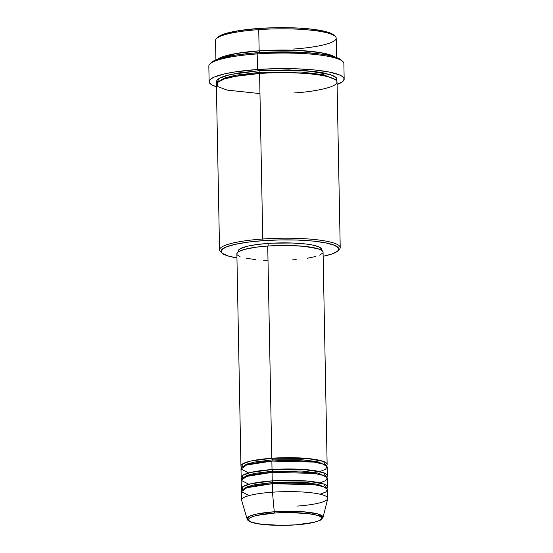 <?xml version="1.0" encoding="UTF-8"?>
<svg xmlns="http://www.w3.org/2000/svg" width="553" height="553" viewBox="0 0 553 553"><rect width="100%" height="100%" fill="white"/><g stroke="black" fill="none" stroke-linecap="round" stroke-linejoin="round"><path stroke-width="0.83" d="M274.682 513.046C284.525 512.092 312.003 512.154 320.173 516.495C327.383 520.898 306.148 524.375 295.461 524.859A1.438 0.394 86 0 0 295.537 524.873A1.438 0.394 -94 0 1 295.461 524.859L281.235 525.35L261.659 524.279L252.673 522.516L249.97 521.41L248.615 520.214L248.663 518.963L250.115 517.719L252.901 516.516L256.931 515.41L274.682 513.046L288.901 512.555L308.484 513.626L317.47 515.389L320.173 516.495L321.521 517.691L321.473 518.942L320.028 520.186L317.235 521.389L313.212 522.495L295.461 524.859C285.611 525.813 258.14 525.744 249.97 521.41C242.76 517.007 263.995 513.53 274.682 513.046A1.438 0.394 -94 0 1 274.267 511.774A1.438 0.394 86 0 0 274.682 513.046M327.784 498.315L327.625 489.827A43.106 7.486 178.9 0 0 272.29 483.709L272.456 492.198A43.106 7.486 178.9 0 1 327.742 498.675L323.007 517.484L317.726 513.931L303.065 511.76L274.267 511.774A37.998 6.601 -1.1 0 1 323.007 517.484L320.394 520.2L314.007 522.364C309.086 523.511 302.926 524.348 295.537 524.873C272.982 526.235 248.366 524.59 247.108 518.942A37.998 6.601 -1.1 0 1 274.267 511.774L272.456 492.198L274.267 511.774L256.799 514.014L249.583 516.198L247.108 518.942L241.647 500.327A43.106 7.486 178.9 0 1 272.456 492.198A43.106 7.486 -1.1 0 1 327.784 498.315A43.106 7.486 -1.1 0 1 296.926 506.099M241.744 467.416L242.484 463.981L250.44 461.126L271.806 458.243A1.438 0.394 -94 0 1 272.242 459.889L254.511 462.059L246.624 464.133L242.532 466.815L246.624 464.133L254.511 462.059L272.242 459.889A1.438 0.394 -94 0 1 272 461.064A1.438 0.394 86 0 0 272.242 459.889L301.765 459.723L317.685 461.707L325.579 465.218L317.685 461.707L301.765 459.723L272.242 459.889A1.438 0.394 86 0 0 271.806 458.243A43.106 7.486 -1.1 0 1 327.134 464.368A43.106 7.486 -1.1 0 1 326.388 465.792L323.305 461.375L306.867 458.416L271.806 458.243L267.728 246.03L271.806 458.243A43.106 7.486 -1.1 0 0 240.942 466.02A43.106 7.486 -1.1 0 0 241.744 467.416M319.669 471.585L325.53 469.31L327.065 466.656L323.021 464.085L314.09 462.087L271.862 461.071L272.021 469.559L271.862 461.071A43.106 7.486 178.9 0 0 240.997 468.847L241.156 477.336A43.106 7.486 -1.1 0 0 241.965 478.739L242.698 475.304L250.661 472.449L272.021 469.559A43.106 7.486 -1.1 0 1 327.355 475.684L327.189 467.195A43.106 7.486 178.9 0 0 271.862 461.071L246.417 465.087L241.018 469.048L248.677 472.946M241.156 477.336A43.106 7.486 -1.1 0 1 272.021 469.559A1.438 0.394 -94 0 1 272.456 471.204L254.726 473.375L246.838 475.449L242.753 478.131L246.838 475.449L254.726 473.375L272.456 471.204A1.438 0.394 -94 0 1 272.221 472.38A1.438 0.394 86 0 0 272.456 471.204L301.979 471.045L317.899 473.022L325.793 476.534L317.899 473.022L301.979 471.045L272.456 471.204A1.438 0.394 86 0 0 272.021 469.559L307.088 469.732L323.526 472.691L326.602 477.115A43.106 7.486 -1.1 0 0 327.355 475.684M319.89 482.9L325.745 480.626L327.286 477.972L323.242 475.4L314.311 473.403L272.076 472.386L272.242 480.875L272.076 472.386A43.106 7.486 178.9 0 0 241.212 480.17L241.378 488.658A43.106 7.486 -1.1 0 0 242.179 490.055L242.919 486.619L250.875 483.764L272.242 480.875A43.106 7.486 -1.1 0 1 327.57 486.999L327.404 478.511A43.106 7.486 178.9 0 0 272.076 472.386L246.631 476.41L241.232 480.37L248.898 484.262M241.378 488.658A43.106 7.486 -1.1 0 1 272.242 480.875A1.438 0.394 -94 0 1 272.67 482.527L254.947 484.691L247.06 486.764L242.967 489.446L247.06 486.764L254.947 484.691L272.67 482.527A1.438 0.394 -94 0 1 272.435 483.695A1.438 0.394 86 0 0 272.67 482.527L302.194 482.361L318.12 484.345L326.007 487.857L318.12 484.345L302.194 482.361L272.67 482.527A1.438 0.394 86 0 0 272.242 480.875L307.302 481.055L323.74 484.013L326.823 488.43A43.106 7.486 -1.1 0 0 327.57 486.999M320.104 494.223L325.966 491.942L327.5 489.294L323.457 486.723L314.526 484.725L272.29 483.709A43.106 7.486 178.9 0 0 241.433 491.486L241.592 499.974A43.106 7.486 -1.1 0 1 272.456 492.198L272.29 483.709L246.852 487.725L241.447 491.686L249.113 495.585M336.57 57.567L336.196 38.198A60.346 10.479 178.9 0 0 258.735 29.627L259.115 28.438A58.908 10.231 178.9 0 0 217.827 37.251L224.076 34.023L238.772 30.678L259.115 28.438L276.23 27.698L298.738 28.085L313.503 29.371L327.964 32.205L333.784 35.026A58.908 10.231 178.9 0 0 259.115 28.438L258.735 29.627A60.346 10.479 -1.1 0 1 335.215 36.367A60.346 10.479 -1.1 0 1 292.986 49.086M337.918 250.841L339.307 249.444A60.346 10.479 178.9 0 0 262.758 239.007L263.187 240.652A58.908 10.231 -1.1 0 1 337.918 250.841A58.908 10.231 -1.1 0 1 323.139 256.295L331.669 254.069L337.6 251.138L338.809 249.126L338.56 248.124L334.475 245.283L325.689 242.864L312.957 241.067L297.383 240.057L280.302 239.912L263.187 240.652L247.516 242.207L234.631 244.454L225.645 247.184L221.331 250.17L221.255 252.175L222.064 253.156L227.781 255.887L236.947 257.947A58.908 10.231 -1.1 0 1 221.967 253.067A58.908 10.231 -1.1 0 1 263.187 240.652L262.758 239.007A60.346 10.479 -1.1 0 1 340.219 247.578A60.346 10.479 -1.1 0 1 338.477 250.143M344.166 79.086L343.869 63.526A67.528 11.724 178.9 0 0 257.186 53.931A67.528 11.724 -1.1 0 1 342.77 61.48L341.332 60.132A66.097 11.475 178.9 0 0 257.567 52.749L257.186 53.931L257.484 69.491A67.528 11.724 -1.1 0 1 344.166 79.086A67.528 11.724 -1.1 0 1 337.088 84.485L342.784 81.519L343.8 80.358L343.883 78.056L341.388 75.844L339.203 74.8L329.125 72.028L314.539 69.968L296.685 68.807L277.101 68.648L257.484 69.491L257.186 53.931A67.528 11.724 178.9 0 0 208.834 66.118L209.131 81.678A67.528 11.724 -1.1 0 1 257.484 69.491L234.168 72.056L224.746 73.846L214.446 76.978L210.52 79.252L209.131 81.561L209.414 82.708L211.91 84.92L216.894 86.952M217.564 59.247L236.055 53.51L259.143 50.848A1.438 0.394 -94 0 1 259.578 52.494L246.7 53.696L259.578 52.494A1.438 0.394 -94 0 1 259.578 52.611A1.438 0.394 86 0 0 259.578 52.494L305.553 52.563L259.578 52.494A1.438 0.394 86 0 0 259.143 50.848A60.346 10.479 -1.1 0 1 334.876 56.994L320.671 52.653L298.364 50.413L259.143 50.848L258.735 29.627L259.143 50.848A60.346 10.479 -1.1 0 0 217.564 59.247M218.11 81.803L224.235 78.118L235.336 75.277L259.958 72.298A1.438 0.394 -94 0 1 259.716 73.473A1.438 0.394 86 0 0 259.958 72.298L235.336 75.277L224.235 78.118L218.11 81.803M340.219 247.578L337.04 82.051A60.346 10.479 178.9 0 0 259.578 73.48L235.198 76.376L223.958 79.107L217.115 82.68L217.854 86.621L227.124 90.104L259.965 93.595M336.459 80.648L336.169 77.551L330.507 74.655L307.323 70.784L259.523 70.653L238.689 72.941L226.709 75.429L221.062 77.344L217.55 79.369L216.313 81.436L216.894 82.943L219.119 78.298L230.435 74.503L259.523 70.653A1.438 0.394 -94 0 1 259.958 72.298A1.438 0.394 86 0 0 259.523 70.653L288.818 69.892L315.238 71.607L323.546 72.913L332.547 75.395L335.906 77.302L336.736 78.305L336.653 80.365M327.134 464.368L323.063 252.154A43.106 7.486 178.9 0 0 267.728 246.03L288.652 245.484L304.15 246.334L318.106 248.788L322.288 250.779L323.063 252.23M321.59 250.267L321.57 249.355A41.669 7.237 178.9 0 0 268.081 243.431L268.136 246.002L268.081 243.431L272.055 243.189L292.267 243.009L306.556 244.094L312.293 244.993L318.507 246.707L321.397 248.719L321.341 250.136M293.83 92.945C311.443 92.151 346.448 86.42 334.558 79.162C321.093 72.014 275.809 71.904 259.578 73.48L262.758 239.007L259.578 73.48A60.346 10.479 178.9 0 0 216.368 84.367L219.548 249.894A60.346 10.479 -1.1 0 1 262.758 239.007A60.346 10.479 178.9 0 0 220.529 251.726L221.967 253.067M217.267 37.943A58.908 10.231 178.9 0 1 217.827 37.251L216.437 38.648A60.346 10.479 -1.1 0 1 258.735 29.627A60.346 10.479 178.9 0 0 215.525 40.514L215.898 59.883M211.225 62.641L213.216 61.176L218.255 59.005L234.742 55.259L251.442 53.233L276.77 51.92L302.021 52.348L318.59 53.793L327.687 55.224L334.807 56.973L341.339 60.139M216.417 86.8A67.528 11.724 -1.1 0 1 209.131 81.678M221.387 252.396A60.346 10.479 -1.1 0 1 219.548 249.894M238.246 250.875L240.126 248.746L247.882 246.12L256.993 244.537L268.081 243.431A41.669 7.237 178.9 0 0 238.246 250.951L238.267 251.864M322.821 252.963L319.669 255.154M315.639 256.516L307.081 258.292M296.187 259.613L292.198 259.931M267.175 260.366L263.207 260.193M255.783 259.627L246.465 258.313M240.037 256.544L237.638 255.182M237.043 254.463L237.106 252.998L238.806 251.525L244.288 249.444L256.26 247.17L267.728 246.03A43.106 7.486 178.9 0 0 236.864 253.806L240.942 466.02M335.201 79.556L323.484 74.717L301.074 72.028L259.958 72.298L301.074 72.028L323.484 74.717L335.201 79.556M211.239 62.634L209.85 64.03A67.528 11.724 -1.1 0 1 257.186 53.931L257.567 52.749A66.097 11.475 178.9 0 0 211.239 62.634A66.097 11.475 178.9 0 0 210.665 63.325M335.215 36.367L333.777 35.026M305.491 482.603L312.438 481.608M305.27 471.28L312.224 470.292"/></g></svg>

